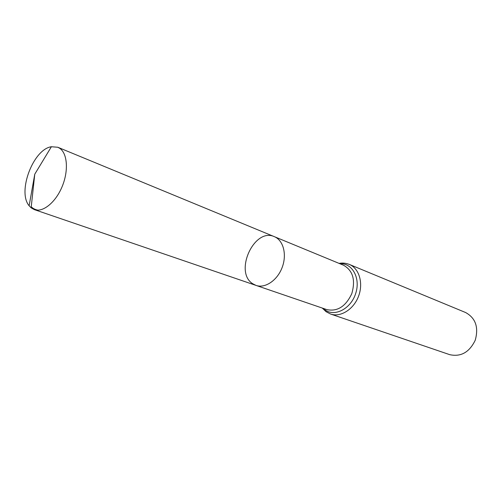 <?xml version="1.0" encoding="UTF-8"?>
<svg xmlns="http://www.w3.org/2000/svg" width="502" height="502" viewBox="0 0 502 502"><rect width="100%" height="100%" fill="white"/><g stroke="black" fill="none" stroke-linecap="round" stroke-linejoin="round"><path stroke-width="0.75" d="M252.707 283.73C233.763 272.034 254.282 227.199 274.362 236.668C283.348 240.226 287.113 254.495 282.168 267.44C277.342 280.423 265.087 288.663 255.995 285.4L252.707 283.73M349.292 264.403C359.131 268.325 363.58 283.078 358.547 296.23C353.646 309.433 340.569 317.578 330.586 314.032L449.729 354.663C460.892 357.104 469.395 352.291 475.237 340.218C478.82 327.291 475.607 318.061 465.611 312.526L349.292 264.403C345.759 263.079 342.351 262.741 339.088 263.393M255.995 285.4L326.827 309.615C337.407 311.792 345.721 306.484 351.783 293.676C355.686 280.06 352.944 270.584 343.556 265.238L274.362 236.668C283.348 240.226 287.113 254.495 282.168 267.44C277.342 280.423 265.087 288.663 255.995 285.4L34.305 209.61L31.13 207.828L29.135 205.757C17.137 191.921 33.232 149.213 51.386 146.741L57.812 147.255L59.738 148.31C67.481 153.48 68.718 170.925 62.116 186.662C55.609 202.444 42.877 212.716 34.305 209.61M37.951 210.162C34.977 209.541 32.743 208.399 31.249 206.724L34.77 174.181L29.135 205.757M323.037 308.316L325.258 310.117C335.173 317.063 351.155 308.466 355.78 293.193C360.687 277.995 352.184 262.835 339.854 263.707M330.586 314.032L326.062 311.692L322.253 308.046M274.362 236.668L57.812 147.255M34.77 174.181L51.386 146.741"/></g></svg>
